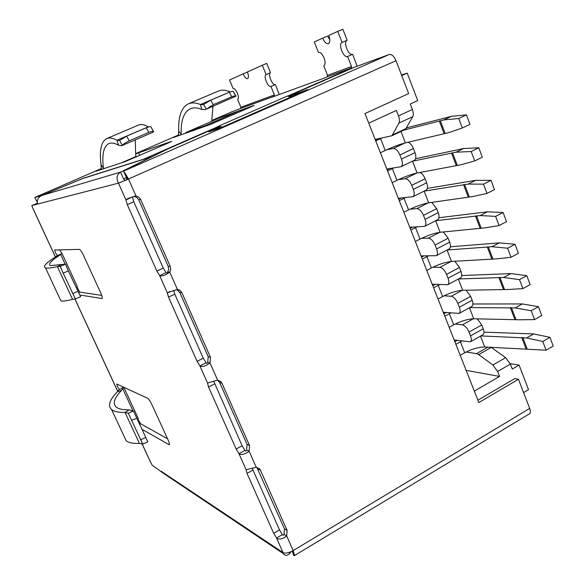 <?xml version="1.0" encoding="UTF-8"?>
<svg xmlns="http://www.w3.org/2000/svg" width="585" height="585" viewBox="0 0 585 585"><rect width="100%" height="100%" fill="white"/><g stroke="black" fill="none" stroke-linecap="round" stroke-linejoin="round"><path stroke-width="0.88" d="M401.734 75.589L407.204 73.132L417.727 100.583L410.282 104.013L412.388 109.475L398.487 115.91L396.359 110.433L368.747 123.164M523.604 392.579L528.518 389.661L519.1 365.069L510.208 363.643M466.128 370.334L499.553 376.44L497.63 371.482L510.383 364.089L512.292 369.033L519.1 365.069M499.553 376.44L474.318 391.124M444.066 295.805L451.174 296.281C453.755 296.851 455.978 299.213 457.843 303.366L459.349 307.227C460.468 310.357 460.388 312.419 459.108 313.414L443.605 312.302L444.147 313.677M432.856 267.243L439.861 267.374C442.414 267.842 444.629 270.168 446.516 274.358L448.037 278.255C449.2 281.524 449.104 283.674 447.759 284.705L432.556 284.252L433.046 285.495M421.514 238.358L428.432 238.153C430.955 238.505 433.163 240.793 435.057 245.02L436.6 248.961C437.807 252.376 437.697 254.614 436.286 255.682L421.39 255.901L421.822 257.005M410.048 209.159L416.871 208.604C419.357 208.838 421.558 211.09 423.467 215.346L425.032 219.338C426.282 222.907 426.165 225.24 424.681 226.344L410.1 227.243L410.48 228.201M398.458 179.632L405.178 178.718C407.635 178.842 409.829 181.043 411.752 185.343L413.332 189.379C414.626 193.108 414.502 195.536 412.944 196.684L398.692 198.271L399.007 199.083M386.736 149.775L393.354 148.495C395.774 148.495 397.961 150.659 399.899 154.996L401.493 159.076C402.846 162.974 402.707 165.511 401.069 166.688L387.153 168.977L387.409 169.635M398.487 115.91C399.584 118.938 399.738 121.336 398.941 123.099L391.899 135.749L375.482 139.354L375.68 139.866M466.135 352.016L476.548 353.618L478.669 354.605L492.884 365.003L497.63 371.482M455.159 324.061L462.355 324.865C464.965 325.538 467.196 327.936 469.046 332.061L470.537 335.878C471.612 338.876 471.547 340.858 470.333 341.815L454.538 340.046L455.13 341.56M391.899 135.749L405.471 129.38L412.769 116.656C413.602 114.879 413.471 112.488 412.388 109.475M470.333 341.815L482.961 334.715C484.204 333.742 484.3 331.761 483.232 328.77L481.762 324.967L477.301 318.84M510.383 364.089L505.637 357.662L491.151 347.314M401.069 166.688L414.451 160.231C416.125 159.032 416.301 156.495 414.97 152.612L413.39 148.546C411.994 145.212 410.224 143.106 408.103 142.228M412.944 196.684L426.194 190.11C427.789 188.948 427.949 186.513 426.67 182.798L425.112 178.776C423.774 175.595 422.07 173.489 419.986 172.465M424.681 226.344L437.799 219.66C439.328 218.541 439.467 216.201 438.231 212.648L436.695 208.669L431.723 202.373M436.286 255.682L449.28 248.896C450.728 247.813 450.859 245.568 449.675 242.161L448.147 238.234L443.313 231.967M447.759 284.705L460.636 277.809C462.011 276.764 462.128 274.614 460.98 271.352L459.474 267.462L454.772 261.239M459.108 313.414L471.861 306.416C473.17 305.407 473.272 303.337 472.168 300.222L470.676 296.376L466.106 290.189M407.204 73.132L401.493 74.968M185.891 133.117L185.672 132.619L204.567 125.929L240.384 110.324L219.887 117.731L185.672 132.619M204.794 126.455L204.567 125.929M240.808 111.347L240.384 110.324M483.978 332.148L533.666 333.94L526.632 337.969L542.785 341.464L546.083 350.203L484.716 346.993C478.61 347.037 471.941 348.967 464.709 352.784L460.212 355.322M455.883 344.338L461.828 341.048M457.214 340.419L454.852 341.713M526.632 337.969L480.79 335.936M533.666 333.94L549.937 337.333L542.785 341.464M546.083 350.203L553.205 346.049L549.937 337.333M470.004 124.334L466.442 114.85L458.742 118.506L462.325 128.013L470.004 124.334M406.743 127.837L451.386 116.342L443.818 119.918L458.742 118.506M451.386 116.342L466.442 114.85M443.818 119.918L403.972 130.082M462.325 128.013L448.658 132.671L405.398 142.879L400.974 131.493M375.38 140.005L377.91 138.828M375.731 140.89L382.085 137.928M380.564 138.63L385.222 150.477C392.901 146.937 399.628 144.4 405.398 142.879M385.222 150.477L380.404 152.758M482.325 157.168L478.808 147.8L471.188 151.53L474.728 160.919L482.325 157.168M415.613 158.718L463.561 148.539L456.073 152.188L471.188 151.53M463.561 148.539L478.808 147.8M456.073 152.188L412.432 161.211M474.728 160.919L460.856 164.787L417.112 173.014L412.513 161.189M393.859 167.917L392.352 168.626L396.952 180.348C404.571 176.758 411.292 174.315 417.112 173.014M387.116 169.782L389.617 168.59M396.952 180.348L392.191 182.666M387.57 170.93L392.352 168.626M541.739 315.505L538.434 306.679L531.209 310.752L534.544 319.585L541.739 315.505M472.936 303.995L522.325 303.937L515.217 307.907L531.209 310.752M522.325 303.937L538.434 306.679M515.217 307.907L469.704 307.6M534.544 319.585L519.729 319.783L473.755 318.788C467.693 319.03 461.017 321.041 453.719 324.821L449.185 327.329M444.812 316.222L450.808 312.975M446.253 312.551L443.869 313.831M494.493 189.598L491.02 180.348L483.488 184.151L486.983 193.423L494.493 189.598M427.379 188.385L475.59 180.355L468.183 184.078L483.488 184.151M475.59 180.355L491.02 180.348M468.183 184.078L424.14 191.127M486.983 193.423L472.907 196.523L428.695 202.82L424.147 191.127M405.5 197.569L404.008 198.293L408.557 209.883C416.11 206.256 422.823 203.902 428.695 202.82M398.714 199.229L401.193 198.015M408.557 209.883L403.84 212.245M399.27 200.64L404.008 198.293M530.142 284.588L526.792 275.659L519.495 279.667L522.866 288.61L530.142 284.588M461.755 275.55L510.844 273.583L503.663 277.495L519.495 279.667M510.844 273.583L526.792 275.659M503.663 277.495L458.501 278.95M522.866 288.61L508.226 289.509L462.676 290.277L458.318 279.052M439.664 284.595L438.209 285.348L442.618 296.558C449.975 292.814 456.658 290.723 462.676 290.277M432.761 285.648L435.174 284.383M442.618 296.558L438.033 299.03M433.609 287.798L438.209 285.348M506.522 221.642L503.093 212.501L495.634 216.37L499.085 225.532L506.522 221.642M438.984 217.744L487.48 211.799L480.146 215.58L495.634 216.37M487.48 211.799L503.093 212.501M480.146 215.58L435.715 220.72M499.085 225.532L484.819 227.887L440.147 232.296L435.657 220.75M417.017 226.9L415.533 227.631L420.037 239.089C427.525 235.426 434.224 233.159 440.147 232.296M410.187 228.347L412.644 227.119M420.037 239.089L415.365 241.488M410.846 230.015L415.533 227.631M518.398 253.305L515.012 244.274L507.634 248.208L511.049 257.261L518.398 253.305M450.443 246.797L499.232 242.87L491.978 246.716L507.634 248.208M499.232 242.87L515.012 244.274M491.978 246.716L447.167 250M511.049 257.261L496.592 258.877L451.474 261.444L447.05 250.058M428.403 255.908L426.933 256.647L431.386 267.981C438.808 264.274 445.507 262.095 451.474 261.444M421.536 257.151L423.971 255.908M431.386 267.981L426.765 270.416M422.29 259.067L426.933 256.647M79.706 294.979L102.075 298.569C102.565 297.984 102.082 296.032 100.62 292.705L83.611 255.579C81.79 251.799 80.364 249.729 79.326 249.378L54.661 250.022L55.421 252.808L57.337 255.586L54.917 257.21M65.564 264.127L60.204 266.372L63.165 273.122L68.365 270.943L65.564 264.127L50.412 265.612C48.065 264.186 50.961 260.859 59.1 255.63L62.01 253.48L59.677 249.883M141.745 429.193L169.314 444.775C169.716 444.3 169.314 442.713 168.107 439.993L152.041 404.937C150.301 401.317 148.802 399.08 147.566 398.231L116.781 384.031L117.285 386.341L119.296 389.361L117.322 391.774M63.165 273.122L75.377 298.928L72.562 299.352C67.238 300.697 63.575 301.253 61.564 301.026L60.935 300.909L60.065 299.074M59.1 255.63L54.931 257.246C45.762 263.192 42.632 266.738 45.528 267.886L46.178 268.032C48.233 268.339 51.963 267.871 57.367 266.621L60.204 266.372M119.611 140.488L116.912 140.246C112.788 138.023 109.388 137.475 106.726 138.608C101.146 141.49 99.253 150.235 101.051 164.846L103.421 168.136C101.819 154.491 103.618 146.316 108.81 143.618L108.883 143.588C111.428 142.543 114.667 143.091 118.594 145.226L121.709 145.709L122.316 145.321C123.157 144.298 125.453 142.798 129.219 140.824L126.587 136.159L119.611 140.488L122.316 145.321M128.269 413.2L133.475 411.014L129.139 409.866C122.923 409.953 118.638 409.032 116.276 407.116C112.488 403.606 114.221 398.049 121.483 390.429L117.336 391.811C109.483 399.913 107.581 405.844 111.633 409.588C114.112 411.584 118.579 412.549 125.058 412.462L128.298 413.222L142.74 444.073L139.42 443.401C133.036 443.605 128.641 442.757 126.221 440.856L124.144 436.425M323.863 65.776L323.819 65.791C325.414 64.65 325.501 62.025 324.083 57.937C322.276 53.93 320.397 52.102 318.452 52.453L314.269 41.944L322.679 38.164C324.492 42.222 326.415 44.065 328.434 43.685C330.145 42.471 330.269 39.714 328.799 35.422L337.735 31.407L342.071 42.456C337.823 43.904 343.563 58.456 347.6 56.496L351.534 66.514L350.978 68.123L348.346 69.271L351.914 67.97L287.71 96.094M237.715 99.457L237.693 99.472C238.746 98.638 238.651 96.554 237.4 93.212C235.894 89.929 234.461 88.379 233.123 88.562L229.547 79.977L243.141 73.871C244.684 77.257 246.175 78.843 247.616 78.631C248.779 77.732 248.713 75.509 247.404 71.962L262.299 65.271L266.109 74.602C263.023 75.604 268.076 87.918 270.965 86.456L275.389 84.547C272.471 86.017 267.44 73.732 270.548 72.708L266.109 74.602M235.894 95.998L233.4 91.611C233.525 91.033 232.143 91.245 229.254 92.247L210.71 100.174L203.324 104.664L200.443 104.518C195.763 102.646 191.763 102.412 188.45 103.816C181.482 107.274 178.228 116.393 178.696 131.172L178.418 135.325L173.248 137.577L209.788 124.693L250.98 106.909L254.153 105.351L211.741 120.766M101.051 164.846L101.256 168.897L95.823 171.259L124.744 161.782L167.837 143.171L171.741 141.285L135.618 153.877M101.71 295.403L79.743 292.083L77.118 287.242M167.529 438.735L140.583 423.745L138.265 419.891M166.016 272.61L159.683 275.652C162.067 276.478 165.423 275.301 169.76 272.127L167.69 272.025L167.2 273.063L166.016 272.61L163.215 268.062L133.76 201.745L132.4 196.787M206.044 362.788L199.909 365.969C202.417 367.146 205.781 366.137 210.008 362.941L207.726 362.283L207.302 363.241L206.468 363.263L203.229 358.174L174.791 294.131L173.628 290.35M244.939 450.399L238.987 453.704C241.605 455.225 244.976 454.369 249.1 451.152L246.621 449.975C246.27 451.254 245.715 451.393 244.939 450.399L242.11 445.733L213.708 381.164M282.321 534.602L276.544 538.032C279.272 539.853 282.643 539.151 286.665 535.911L284.003 534.251C283.659 535.509 283.103 535.626 282.321 534.602L279.484 529.886L252.267 468.366M37.381 203.287L31.795 205.569L33.169 209.042M231.009 112.152L240.464 108.539L240.91 107.274L237.664 99.479M219.36 126.031L143.625 159.2L83.67 178.132L44.935 194.125L40.811 195.734L34.778 197.518L37.396 196.363M270.965 86.456L274.431 94.924L273.955 96.291L271.652 97.293L324.507 77.988L327.037 76.876L327.563 75.348L323.768 65.812M290.672 97.095L287.447 96.006L219.287 125.855L220.201 128.02M219.287 125.855L222.234 127.128M295.542 94.96L295.169 94.031L289.268 96.62M219.799 127.077L208.874 131.866L219.602 128.283L307.988 89.498L295.169 94.031M125.351 173.518L127.896 179.259L118.477 183.142L128.524 179.09L125.351 173.518L123.303 171.251L126.733 169.24L167.91 148.934L219.485 126.331M288.164 96.247L354.583 67.143L389.23 54.5C391.738 54.105 393.997 56.182 396.023 60.73L408.659 93.6L364.96 113.556L478.822 402.546L518.478 379.263L514.778 378.59L477.894 400.206M529.308 413.924L529.462 413.829C530.58 412.915 530.653 411.109 529.688 408.41L518.478 379.263M143.625 159.2L144.071 159.208M293.853 555.063L294.153 555.75L294.43 554.938L293.165 550.58L286.665 535.911L287.125 530.456L260.427 470.143L259.667 468.921L256.23 467.247L249.1 451.152L249.568 445.602L221.949 383.197L220.808 381.544L217.613 380.111L210.008 362.941L210.483 357.296L181.884 292.683L179.873 290.27L177.409 289.385L169.76 272.127L170.732 269.319L170.242 266.38L140.619 199.456L138.747 197.072L135.998 195.931L127.786 198.527L125.936 199.887L127.289 204.662L156.882 271.089L159.683 275.652L167.325 292.814L169.774 291.623M293.597 555.216L292.983 553.096M127.04 179.419L126.323 178.045M127.896 179.259L396.023 60.73M34.778 197.518L37.264 202.11M352.865 67.897L351.914 67.97M357.084 66.229L352.66 54.303L347.6 56.496M529.688 408.41L293.165 550.58C288.756 552.979 285.385 553.659 283.045 552.628L276.544 538.032L273.707 533.301L247.016 473.397L246.117 469.718L238.987 453.704L236.157 449.024L208.552 387.058L207.514 383.043L199.909 365.969L197.094 361.34L168.517 297.195L167.325 292.814L177.409 289.385M279.272 94.514L275.389 84.547M135.676 154.104L136.02 157.043M284.003 534.251L284.464 528.825L256.83 467.305M246.621 449.975L247.089 444.454L219.602 382.422L217.635 380.111L207.514 383.043M207.726 362.283L208.202 356.674L179.749 292.456L176.743 289.524M167.69 272.025L168.663 269.239L168.173 266.314L138.711 199.807L136.861 197.452L134.141 196.319M134.404 196.253L135.991 195.931L128.524 179.09M256.23 467.247L246.117 469.718M329.816 39.809L327.658 36.065L322.679 38.164M352.66 54.303C348.594 56.277 342.883 41.762 347.154 40.292L342.839 29.25L337.735 31.407M347.161 40.285L342.079 42.456M125.014 180.246L123.545 178.9L120.547 172.151L151.669 156.809L82.704 178.557L41.762 195.456C38.062 197.445 36.672 200.319 37.586 204.07L31.795 205.569M132.437 196.97L125.936 199.887L118.477 183.142C116.057 178.169 116.744 174.513 120.547 172.151L41.762 195.456M133.475 411.014L147.837 441.902L142.74 444.081M80.591 296.639L68.365 270.943M129.219 140.824L148.795 132.415L146.221 127.757L126.587 136.159M150.981 126.967C151.135 126.367 149.548 126.631 146.221 127.757M148.795 132.415C152.122 131.259 153.716 131.018 153.599 131.713L152.875 132.298M106.719 138.594L138.484 125.066C141.043 123.998 144.32 124.576 148.312 126.813L148.568 126.96M203.624 104.518L206.308 109.19L213.32 104.686L210.71 100.174M213.32 104.686L231.806 96.744L229.254 92.247M231.806 96.744C234.709 95.721 236.099 95.53 235.974 96.174L206.308 109.19M178.696 131.172L181.138 134.323C180.765 120.51 183.844 111.984 190.374 108.744C193.547 107.391 197.386 107.625 201.876 109.454L205.532 109.644M218.505 91.026C221.708 89.666 225.576 89.936 230.11 91.83L230.205 91.874M145.46 437.653L140.444 439.818M131.464 420.454L136.524 418.341M121.483 390.429L123.925 387.328M72.672 293.626L77.82 291.396M74.383 296.917L75.406 298.891M270.555 72.708L266.745 63.392L262.299 65.271M247.66 72.606L247.418 72.065L243.141 73.871M135.267 139.881L135.647 154.118M212.955 106.455L211.755 121.27M123.969 387.555L138.331 418.648L137.746 420.549M62.083 253.634L77.33 286.635L76.372 287.82M103.479 168.751L103.391 168.151M181.131 134.799L181.109 134.338M290.84 551.772L289.867 553.425L289.385 552.335M123.545 178.9L126.404 177.445M150.301 461.667L152.18 465.236L165.489 474.706M289.867 553.425C287.147 555.911 284.99 555.984 283.396 553.651L283.045 552.628L161.102 471.196M398.941 123.099L412.769 116.656M492.884 365.003L505.637 357.662M459.349 307.227L472.168 300.222M457.843 303.366L470.676 296.376M462.245 290.292L451.174 296.281M448.037 278.255L460.98 271.352M446.516 274.358L459.474 267.462M451.042 261.48L439.861 267.374M436.6 248.961L449.675 242.161M435.057 245.02L448.147 238.234M439.723 232.347L428.432 238.153M425.032 219.338L438.231 212.648M423.467 215.346L436.695 208.669M428.271 202.885L416.871 208.604M413.332 189.379L426.67 182.798M411.752 185.343L425.112 178.776M416.695 173.101L405.178 178.718M401.493 159.076L414.97 152.612M399.899 154.996L413.39 148.546M404.988 142.974L393.354 148.495M392.857 134.762L406.451 128.378M478.669 354.605L491.298 347.424M487.927 347.154L476.548 353.618M470.537 335.878L483.232 328.77M469.046 332.061L481.762 324.967M473.323 318.788L462.355 324.865M460.395 341.808L464.709 352.784M484.716 346.993L480.49 336.104M521.703 337.428L526.142 349.091M522.807 337.508L527.246 349.186M440.308 120.707L445.126 133.38M439.284 120.956L444.103 133.607M452.512 152.787L457.28 165.314M451.481 152.985L456.241 165.489M511.429 307.615L515.919 319.425M510.332 307.571L514.829 319.366M473.755 318.788L469.462 307.732M449.36 313.728L453.719 324.821M464.57 184.487L469.28 196.86M463.525 184.633L468.234 196.991M499.919 277.37L504.467 289.319M498.837 277.37L503.378 289.304M476.497 215.806L481.148 228.04M475.437 215.909L480.088 228.121M488.278 246.768L492.877 258.855M487.203 246.819L491.802 258.892M61.9 253.473L57.337 255.703M123.501 387.131L119.377 389.639M101.278 168.882L101.461 169.409M178.44 135.318L178.542 135.713M240.464 108.539L273.955 96.291M37.316 196.399L101.498 168.48L37.367 196.37M135.588 153.658L178.761 134.879L135.588 153.65M231.053 112.13L211.733 120.532L231.097 112.115M327.037 76.876L350.978 68.123M123.303 171.251L389.23 54.5M294.43 554.938L292.639 550.887M213.978 120.305L213.817 119.925M139.764 155.413L138.557 152.67M240.91 107.274L274.431 94.924M327.563 75.348L351.534 66.514M121.175 162.952L135.961 156.502M287.125 530.456L284.464 528.825M260.427 470.143L257.89 468.856M249.568 445.602L247.089 444.454M221.949 383.197L219.602 382.422M210.483 357.296L208.202 356.674M181.884 292.683L179.749 292.456M170.242 266.38L168.173 266.314M140.619 199.456L138.711 199.807M148.312 126.813L116.912 140.246L118.601 145.226M230.11 91.83L200.443 104.518L201.876 109.454M129.139 409.866L125.058 412.469L139.42 443.401M132.839 410.509L122.923 389.062M65.089 263.989L60.745 254.607M61.776 264.413L57.381 266.621L72.562 299.352M150.798 462.618L142.023 443.693M117.76 391.358L74.895 298.913M55.421 256.91L32.892 208.318M37.586 204.07L118.477 183.142M168.875 444.71L169.474 444.395M140.583 423.745L139.493 424.322M79.743 292.083L78.602 292.624M279.484 529.886L273.707 533.301M252.917 470.062L247.016 473.397M242.11 445.733L236.157 449.024M214.636 383.855L208.552 387.058M203.229 358.174L197.094 361.34M174.791 294.131L168.517 297.195M163.215 268.062L156.882 271.089M133.76 201.745L127.289 204.662M60.92 300.917L45.52 267.893M128.298 413.222L129.958 416.812M141.994 442.765L142.557 443.986M529.462 413.829L294.24 555.706M292.12 551.165L294.153 555.75M127.267 179.398L123.896 171.793M257.137 467.634L259.667 468.921M218.468 380.776L220.808 381.544M177.745 290.05L179.873 290.27M134.374 196.26L135.998 195.931M150.988 126.967L153.504 131.523M75.385 298.935L80.65 296.654M121.709 145.709L152.875 132.305M61.637 269.429L60.226 266.387M218.498 91.011L188.443 103.801M111.625 409.595L126.206 440.863M283.389 553.651L161.877 472.285M150.63 462.369L141.958 443.671M117.717 391.394L74.843 298.913M55.378 256.932L32.935 208.531M167.529 272.603L167.2 273.063"/></g></svg>
